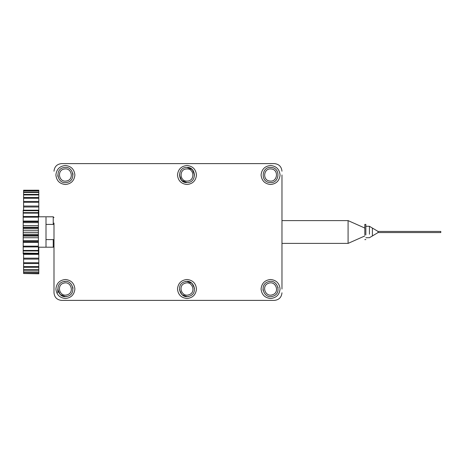 <?xml version="1.0" encoding="UTF-8"?>
<svg xmlns="http://www.w3.org/2000/svg" width="464" height="464" viewBox="0 0 464 464"><rect width="100%" height="100%" fill="white"/><g stroke="black" fill="none" stroke-linecap="round" stroke-linejoin="round"><path stroke-width="0.7" d="M53.992 223.045L53.992 292.796C54.474 297.378 57.008 299.912 61.59 300.394L274.375 300.394C278.957 299.912 281.491 297.378 281.973 292.796C281.491 297.378 278.957 299.912 274.375 300.394L61.59 300.394C57.008 299.912 54.474 297.378 53.992 292.796L53.992 240.874M281.973 174.974L281.973 289.026M274.375 163.606L61.59 163.606C57.008 164.088 54.474 166.622 53.992 171.204C54.474 166.622 57.008 164.088 61.59 163.606L274.375 163.606C278.957 164.088 281.491 166.622 281.973 171.204C281.491 166.622 278.957 164.088 274.375 163.606M440.8 231.432L378.061 231.432L372.406 228.062L372.406 235.956L369.443 237.701L365.847 237.701M281.973 220.603L348.087 220.603L364.808 228.044M281.973 243.397L348.087 243.397L348.087 220.603M364.808 235.956L348.087 243.397M46 217.564L46 247.196L53.232 247.196L53.232 239.598M53.232 224.402L53.232 216.804L53.992 217.564M440.8 231.78L440.8 232.22L440.8 231.78M378.061 232.22L378.061 231.78L378.061 232.22M369.443 234.227L369.443 226.299L365.847 226.299M365.847 234.964L365.847 224.402L364.808 224.402L364.808 234.964M38.796 273.511L23.594 273.511L38.796 273.795L38.796 258.599M38.796 267.27L23.594 267.27L23.594 266.609L38.796 266.609M38.796 254.359L23.594 254.359L23.594 259.092L38.796 259.092L38.796 247.196M38.796 216.856L38.796 206.051L23.594 206.051L23.594 210.72M38.796 206.352L38.796 190.205L23.594 190.223L38.796 190.205M23.594 267.27L23.594 269.717L38.796 269.717M38.796 270.216L23.594 270.216L23.594 269.717M23.594 270.216L23.594 271.979L38.796 271.979M38.796 272.316L23.594 272.316L23.594 271.979M23.594 272.316L23.594 273.348L38.796 273.348M23.594 206.352L23.594 190.223M23.594 254.359L23.594 253.837M23.594 258.599L23.594 262.734L38.796 262.734M38.796 263.535L23.594 263.535L23.594 262.734M23.594 263.535L23.594 266.609M23.594 258.17L38.796 258.17M38.796 254.046L23.594 254.046M38.396 253.019L38.796 253.019M38.796 248.507L38.396 248.507M38.396 247.399L38.796 247.399M38.796 202.287L23.594 202.287M23.594 201.457L38.796 201.457M38.796 207.002L23.594 207.002M38.796 198.238L23.594 198.238M23.594 197.542L38.796 197.542M38.796 194.944L23.594 194.944M23.594 194.404L38.796 194.404M38.796 190.89L23.594 190.89M23.594 190.692L38.796 190.692M23.594 192.102L38.796 192.102M38.796 192.473L23.594 192.473M38.796 212.274L38.396 212.274M38.396 211.219L38.796 211.219M38.796 210.72L23.2 210.72L23.2 221.659L38.396 221.659L38.396 217.204L23.2 217.204M38.796 215.563L38.396 215.563M38.796 249.62L38.396 249.62M23.2 210.511L38.396 210.511L38.396 210.204L23.2 210.204L23.2 210.72M23.2 225.62L38.396 225.62L38.396 221.688L38.396 222.059L38.396 221.688L23.2 221.688L23.2 253.837L38.396 253.837L38.396 253.321L23.2 253.321M38.396 210.511L38.396 213.127L23.2 213.127M23.2 216.468L38.396 216.468L38.396 217.204M23.2 212.628L38.396 212.628M23.2 253.071L38.396 253.321M23.2 246.164L38.396 246.164L38.396 246.929L23.2 246.929M23.2 240.63L38.396 240.63L38.396 241.558L23.2 241.558M23.2 234.332L38.396 234.332L38.396 235.347L23.2 235.347M23.2 227.824L38.396 227.824L38.396 228.833L23.2 228.833M23.2 250.438L38.396 250.438L38.396 250.966L23.2 250.966M38.396 250.966L38.396 253.071M38.396 246.929L38.396 250.438M23.2 241.622L38.396 241.622L38.396 246.164M38.396 235.347L38.396 240.63M23.2 230.73L38.396 230.73L38.396 234.332M38.396 230.73L38.396 228.833M38.396 225.62L38.396 227.824M38.396 216.468L38.396 213.127M38.396 222.604L23.2 222.604M23.2 221.079L38.396 221.079M23.2 232.592L38.396 232.592M23.2 237.742L38.396 237.742M23.2 242.382L38.396 242.382M194.578 175.003L192.357 169.633L186.98 167.405L192.357 169.633L194.578 175.003M72.993 175.003L72.761 173.147L72.993 175.003M72.976 288.515L72.761 287.141L72.976 288.515M65.343 281.399L63.539 281.625L65.343 281.399M194.555 288.37L192.096 283.371L186.94 281.399L192.096 283.371L194.555 288.37M186.354 281.422L185.124 281.625L186.354 281.422M278.069 287.75L277.942 287.141L278.069 287.75M269.329 281.497L269.033 281.555L269.329 281.497M177.48 175.003C178.089 180.734 181.25 183.901 186.98 184.504C192.711 183.901 195.878 180.734 196.481 175.003C195.878 169.279 192.711 166.112 186.98 165.503C181.25 166.112 178.089 169.279 177.48 175.003M261.075 175.003C261.679 180.734 264.845 183.901 270.576 184.504C276.3 183.901 279.467 180.734 280.076 175.003C279.467 169.279 276.3 166.112 270.576 165.503C264.845 166.112 261.679 169.279 261.075 175.003M55.895 175.003C56.498 180.734 59.665 183.901 65.389 184.504C71.12 183.901 74.286 180.734 74.89 175.003C74.286 169.279 71.12 166.112 65.389 165.503C59.665 166.112 56.498 169.279 55.895 175.003M177.48 288.997C178.089 294.721 181.25 297.888 186.98 298.497C192.711 297.888 195.878 294.721 196.481 288.997C195.878 283.266 192.711 280.099 186.98 279.496C181.25 280.099 178.089 283.266 177.48 288.997M55.895 288.997C56.498 294.721 59.665 297.888 65.389 298.497C71.12 297.888 74.286 294.721 74.89 288.997C74.286 283.266 71.12 280.099 65.389 279.496C59.665 280.099 56.498 283.266 55.895 288.997M261.075 288.997C261.679 294.721 264.845 297.888 270.576 298.497C276.3 297.888 279.467 294.721 280.076 288.997C279.467 283.266 276.3 280.099 270.576 279.496C264.845 280.099 261.679 283.266 261.075 288.997M262.978 289.037L263.134 290.534L262.978 289.037M271.817 296.49L272.113 296.438L271.817 296.49M57.809 289.478L60.221 294.565L65.389 296.595L67.245 296.363L65.389 296.595L60.221 294.565L57.809 289.478M179.406 289.617L181.871 294.617L187.027 296.595L181.871 294.617L179.406 289.617M187.607 296.571L188.836 296.363L187.607 296.571M57.791 175.003L58.023 176.859L57.791 175.003M179.382 175.003L181.61 180.38L186.98 182.601L181.61 180.38L179.382 175.003M269.781 182.561C259.991 181.952 261.667 166.008 271.37 167.446C281.155 168.055 279.485 183.999 269.781 182.561M187.398 182.596C177.637 183.547 176.761 167.533 186.569 167.417C196.33 166.466 197.206 182.474 187.398 182.596M66.77 182.48C57.205 184.666 54.3 168.896 64.015 167.533C73.573 165.346 76.485 181.111 66.77 182.48M67.46 296.31C58.145 299.379 53.778 283.951 63.324 281.683C72.639 278.615 77.001 294.043 67.46 296.31M189.445 296.183C180.31 299.756 175.114 284.589 184.515 281.805C193.65 278.238 198.853 293.405 189.445 296.183M273.11 296.16C264.01 299.819 258.663 284.705 268.041 281.828C277.141 278.168 282.483 293.289 273.11 296.16M57.791 292.796L57.791 288.997M271.208 168.96C263.448 167.806 262.108 180.566 269.938 181.053C277.704 182.201 279.038 169.447 271.208 168.96M186.65 168.937C178.802 169.029 179.504 181.836 187.311 181.076C195.158 180.983 194.457 168.171 186.65 168.937M64.287 169.024C56.521 170.12 58.847 182.735 66.491 180.983C74.263 179.893 71.937 167.278 64.287 169.024M63.736 283.144C56.103 284.96 59.595 297.302 67.048 294.843C74.681 293.033 71.189 280.691 63.736 283.144M185.008 283.243C177.486 285.47 181.644 297.604 188.952 294.744C196.475 292.523 192.316 280.389 185.008 283.243M268.546 283.266C261.046 285.563 265.321 297.656 272.6 294.727C280.105 292.43 275.831 280.337 268.546 283.266M46 239.598L53.992 239.598M46 224.402L53.992 224.402M38.796 216.792L53.232 216.804M53.992 246.436L53.232 247.196M440.8 232.568L378.061 232.568L372.406 235.938M365.847 239.598L364.808 239.598M372.372 228.044L369.443 226.299M38.396 248.536L38.796 248.536M38.396 227.244L23.2 227.244M23.2 236.043L38.396 236.043M46 247.196L38.396 247.196"/></g></svg>
